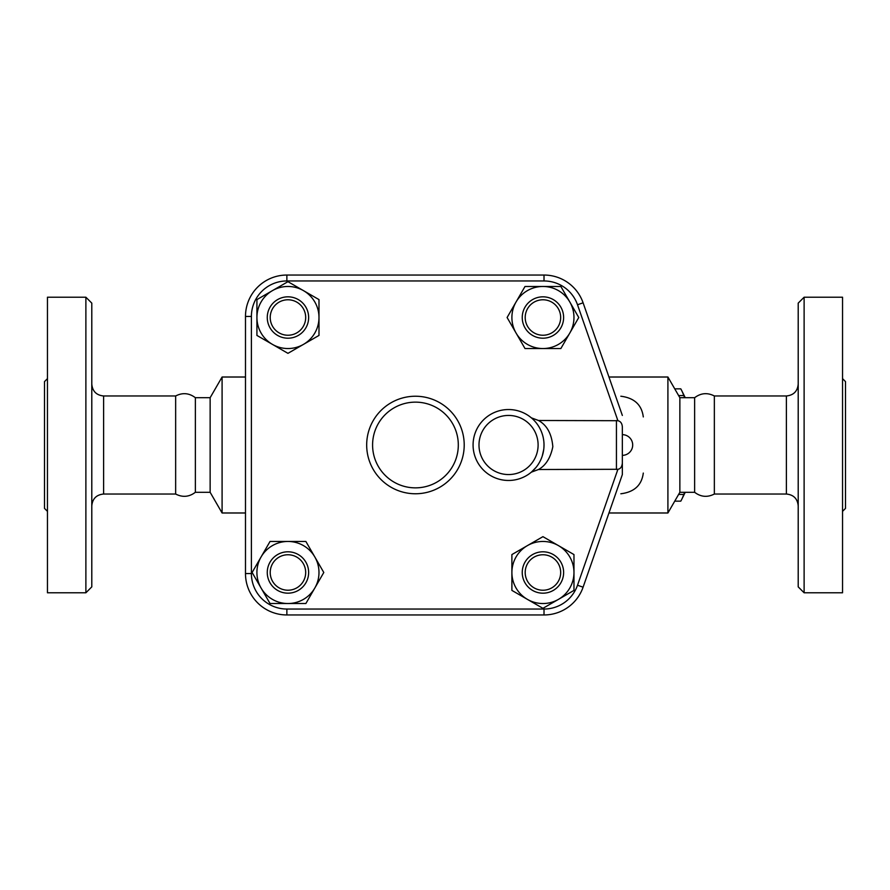 <?xml version="1.0" encoding="UTF-8"?>
<svg xmlns="http://www.w3.org/2000/svg" width="890" height="890" viewBox="0 0 890 890"><rect width="100%" height="100%" fill="white"/><g stroke="black" fill="none" stroke-linecap="round" stroke-linejoin="round"><path stroke-width="1.33" d="M47.459 511.361L44.5 508.401L44.5 381.599L47.459 378.639M47.459 445L47.459 297.216L85.885 297.216L85.885 592.785L47.459 592.785L47.459 445M85.885 592.785L91.792 586.877L91.792 303.123L85.885 297.216M195.366 492.292L195.366 397.708L210.14 397.708L210.14 492.292L195.366 492.292C189.147 496.998 182.584 497.577 175.653 494.028L175.653 395.972L103.618 395.972L103.618 494.028C96.432 494.74 92.493 498.678 91.792 505.854M210.14 492.292L222.088 512.985L222.088 377.015L210.14 397.708M531.386 417.855L538.517 420.492L617.916 420.703C620.586 421.326 622.066 423.384 622.344 426.855L622.344 434.654A10.346 10.346 0 0 1 632.69 445A10.346 10.346 0 0 1 622.344 455.346L622.344 474.559L583.095 587.189L622.344 474.559L622.344 463.145C621.932 466.827 620.464 468.885 617.916 469.297L538.517 469.508L531.386 472.145L536.103 467.328M622.344 415.441L583.095 302.811A41.385 41.385 0 0 0 544.013 275.043L286.869 275.043A41.385 41.385 0 0 0 245.484 316.428L245.484 573.572A41.385 41.385 0 0 0 286.869 614.957L544.013 614.957A41.385 41.385 0 0 0 583.095 587.189L577.51 585.242A35.467 35.467 0 0 1 544.013 609.038L544.013 614.957M256.921 335.43L256.921 299.596L272.44 290.63A31.039 31.039 0 0 0 272.44 344.386L256.921 335.43M272.44 290.63L287.948 281.674L303.468 290.63A31.039 31.039 0 0 0 272.44 290.63M303.468 290.63L318.987 299.596L318.987 317.507A31.039 31.039 0 0 0 303.468 290.63M525.011 286.48L560.856 286.48L569.811 301.988A31.039 31.039 0 0 0 516.055 301.988L525.011 286.48M569.811 301.988L578.767 317.507L569.811 333.027A31.039 31.039 0 0 0 569.811 301.988M569.811 333.027L560.856 348.546L542.933 348.546A31.039 31.039 0 0 0 569.811 333.027M573.972 554.57L573.972 590.404L558.453 599.37A31.039 31.039 0 0 0 558.453 545.615L573.972 554.57M558.453 599.37L542.933 608.326L527.414 599.37A31.039 31.039 0 0 0 558.453 599.37M527.414 599.37L511.895 590.404L511.895 572.493A31.039 31.039 0 0 0 527.414 599.37M318.987 317.507L318.987 335.43L303.468 344.386A31.039 31.039 0 0 0 318.987 317.507M303.468 344.386L287.948 353.341L272.44 344.386A31.039 31.039 0 0 0 303.468 344.386M287.948 338.2A20.693 20.693 0 0 0 305.871 307.161A20.693 20.693 0 0 0 270.037 307.161A20.693 20.693 0 0 0 287.948 338.2M287.948 335.241A17.733 17.733 0 0 1 272.596 308.641A17.733 17.733 0 0 1 303.312 308.641A17.733 17.733 0 0 1 287.948 335.241M542.933 348.546L525.011 348.546L516.055 333.027A31.039 31.039 0 0 0 542.933 348.546M516.055 333.027L507.1 317.507L516.055 301.988A31.039 31.039 0 0 0 516.055 333.027M522.241 317.507A20.693 20.693 0 0 0 553.28 335.43A20.693 20.693 0 0 0 553.28 299.596A20.693 20.693 0 0 0 522.241 317.507M525.2 317.507A17.733 17.733 0 0 1 551.8 302.155A17.733 17.733 0 0 1 551.8 332.871A17.733 17.733 0 0 1 525.2 317.507M511.895 572.493L511.895 554.57L527.414 545.615A31.039 31.039 0 0 0 511.895 572.493M527.414 545.615L542.933 536.659L558.453 545.615A31.039 31.039 0 0 0 527.414 545.615M542.933 551.8A20.693 20.693 0 0 0 525.011 582.839A20.693 20.693 0 0 0 560.856 582.839A20.693 20.693 0 0 0 542.933 551.8M542.933 554.759A17.733 17.733 0 0 1 558.297 581.359A17.733 17.733 0 0 1 527.57 581.359A17.733 17.733 0 0 1 542.933 554.759M305.871 603.52L270.037 603.52L261.07 588.012A31.039 31.039 0 0 0 314.826 588.012L305.871 603.52M261.07 588.012L252.115 572.493L261.07 556.973A31.039 31.039 0 0 0 261.07 588.012M261.07 556.973L270.037 541.454L287.948 541.454A31.039 31.039 0 0 0 261.07 556.973M287.948 541.454L305.871 541.454L314.826 556.973A31.039 31.039 0 0 0 287.948 541.454M314.826 556.973L323.793 572.493L314.826 588.012A31.039 31.039 0 0 0 314.826 556.973M308.641 572.493A20.693 20.693 0 0 0 277.602 554.57A20.693 20.693 0 0 0 277.602 590.404A20.693 20.693 0 0 0 308.641 572.493M305.682 572.493A17.733 17.733 0 0 1 279.082 587.845A17.733 17.733 0 0 1 279.082 557.129A17.733 17.733 0 0 1 305.682 572.493M534.567 420.903L536.047 422.594M537.693 424.786L538.94 426.711M539.362 427.434L540.853 430.348M541.71 432.429L542.266 433.975M544.013 444.355L543.968 446.858M543.734 449.506L542.221 456.147M540.753 459.852L539.451 462.411M538.394 464.157L537.671 465.248M544.013 445A35.467 35.467 0 0 0 508.546 409.534A35.467 35.467 0 0 0 473.08 445A35.467 35.467 0 0 0 508.546 480.466A35.467 35.467 0 0 0 544.013 445A35.467 35.467 0 0 0 508.546 409.534A35.467 35.467 0 0 0 473.08 445A35.467 35.467 0 0 0 508.546 480.466A35.467 35.467 0 0 0 544.013 445M622.344 426.855L622.344 463.145M538.517 469.508C545.793 465.459 550.565 457.861 552.824 446.713C551.744 433.908 546.972 425.175 538.517 420.492M423.306 614.957L413.183 614.957M684.644 397.708L683.787 395.572A61.332 15.875 -90 0 0 681.762 390.677L684.677 396.562A54.679 14.151 90 0 1 685.211 397.708M685.211 492.292A54.679 14.151 90 0 1 684.677 493.438L681.762 499.323A61.332 15.875 -90 0 0 683.787 494.428L684.644 492.292M680.772 388.841L674.742 388.841L680.772 388.841A61.332 15.875 -90 0 1 681.762 390.677M674.742 501.159L680.772 501.159A61.332 15.875 -90 0 0 681.762 499.323M678.625 494.428L683.787 494.428M678.625 395.572L683.787 395.572M620.842 396.228C634.259 397.908 641.746 404.805 643.292 416.921M643.292 473.08C641.746 485.195 634.259 492.092 620.842 493.772M679.86 492.292L679.86 397.708L694.634 397.708L694.634 492.292L679.86 492.292L667.912 512.985L667.912 377.015L608.949 377.015M694.634 492.292C700.842 496.998 707.405 497.588 714.347 494.028L714.347 395.972C707.405 392.412 700.842 393.002 694.634 397.708M798.208 445L798.208 586.877L804.115 592.785L804.115 297.216L798.208 303.123L798.208 445M804.115 592.785L842.541 592.785L842.541 297.216L804.115 297.216M842.541 511.361L845.5 508.401L845.5 381.599L842.541 378.639M464.213 445A48.772 48.772 0 0 0 391.055 402.77A48.772 48.772 0 0 0 391.055 487.231A48.772 48.772 0 0 0 464.213 445M544.013 609.038L286.869 609.038A35.467 35.467 0 0 1 251.403 573.572L251.403 316.428A35.467 35.467 0 0 1 286.869 280.962L544.013 280.962A35.467 35.467 0 0 1 577.51 304.758L583.095 302.811M577.51 304.758L617.916 420.703M544.013 280.962L544.013 275.043M286.869 280.962L286.869 275.043M251.403 316.428L245.484 316.428M251.403 573.572L245.484 573.572M286.869 609.038L286.869 614.957M617.916 469.297L577.51 585.242M538.105 445A29.559 29.559 0 0 1 493.772 470.599A29.559 29.559 0 0 1 493.772 419.401A29.559 29.559 0 0 1 538.105 445M616.436 420.492L616.436 469.508M714.347 395.972L786.382 395.972L786.382 494.028L714.347 494.028M458.305 445A42.854 42.854 0 0 1 394.014 482.113A42.854 42.854 0 0 1 394.014 407.887A42.854 42.854 0 0 1 458.305 445M103.618 395.972C96.432 395.26 92.493 391.322 91.792 384.146M175.653 494.028L103.618 494.028M195.366 397.708C189.147 393.002 182.584 392.423 175.653 395.972M245.484 377.015L222.088 377.015M245.484 512.985L222.088 512.985M667.912 512.985L608.949 512.985M679.86 397.708L667.912 377.015M786.382 494.028C793.569 494.74 797.507 498.678 798.208 505.854M786.382 395.972C793.569 395.26 797.507 391.322 798.208 384.146"/></g></svg>
